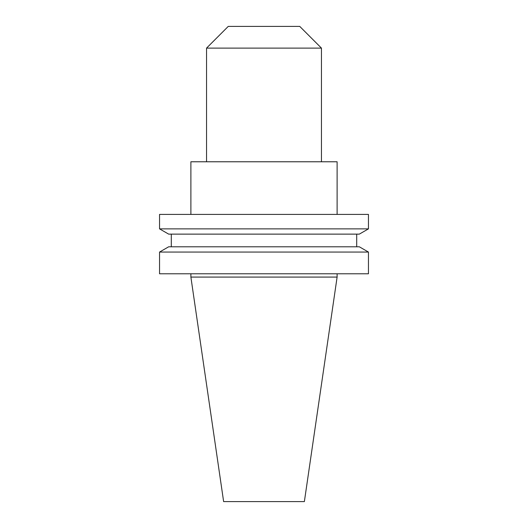 <?xml version="1.0" encoding="UTF-8"?>
<svg xmlns="http://www.w3.org/2000/svg" width="528" height="528" viewBox="0 0 528 528"><rect width="100%" height="100%" fill="white"/><g stroke="black" fill="none" stroke-linecap="round" stroke-linejoin="round"><path stroke-width="0.79" d="M206.547 48.114L321.453 48.114L299.746 26.4L228.254 26.4L206.547 48.114L206.547 161.773M321.453 48.114L321.453 161.773M190.885 273.788L190.885 277.075L337.115 277.075L337.115 273.788M368.452 252.061L159.548 252.061L159.548 273.788L368.452 273.788L368.452 252.061L359.33 246.794L168.67 246.794L159.548 252.061M171.296 234.128L171.296 246.794M356.704 234.128L356.704 246.794M359.33 234.128L168.67 234.128L159.548 228.868L368.452 228.868L359.33 234.128M368.452 228.868L368.452 214.408L159.548 214.408L159.548 228.868M337.115 214.408L337.115 161.773L190.885 161.773L190.885 214.408M337.115 277.075L304.372 501.6L223.628 501.6L190.885 277.075"/></g></svg>
